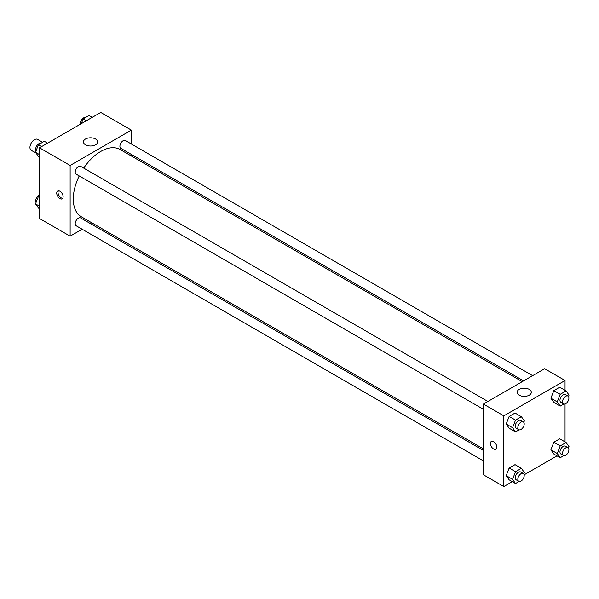 <?xml version="1.0" encoding="UTF-8"?>
<svg xmlns="http://www.w3.org/2000/svg" width="599" height="599" viewBox="0 0 599 599"><rect width="100%" height="100%" fill="white"/><g stroke="black" fill="none" stroke-linecap="round" stroke-linejoin="round"><path stroke-width="0.9" d="M42.619 142.292L37.572 139.38A6.312 3.646 120 0 0 32.705 141.072A6.312 3.646 120 0 0 29.95 147.429A6.312 3.646 120 0 0 31.26 150.319L36.09 153.104M82.153 229.23L70.128 236.171L39.519 218.493L39.519 147.796L100.744 112.447L131.353 130.118L131.353 144M131.353 154.415L131.353 155.995M85.522 139.005A7.098 4.096 180 0 1 93.257 138.114A7.098 4.096 180 0 1 97.637 141.903A7.098 4.096 180 0 1 90.539 145.999A7.098 4.096 180 0 1 83.448 141.903A7.098 4.096 180 0 1 85.522 139.005M70.128 236.171L70.128 165.466L39.519 147.796M70.128 165.466L131.353 130.118M59.922 198.606A4.507 2.606 60 0 1 56.98 194.638A4.507 2.606 60 0 1 57.669 191.021A4.507 2.606 60 0 1 62.184 193.627A4.507 2.606 60 0 1 62.184 198.831A4.507 2.606 60 0 1 59.922 198.606M58.41 190.811A4.507 2.606 -120 0 0 61.21 197.865A4.507 2.606 -120 0 0 62.73 198.299M92.538 223.232L91.168 224.019M487.923 401.472L80.648 166.335A4.507 2.606 120 0 0 76.14 168.94A4.507 2.606 120 0 0 76.14 174.144L483.408 409.282M483.408 450.478L80.648 217.946A4.507 2.606 120 0 0 77.174 219.152A4.507 2.606 120 0 0 75.204 223.689A4.507 2.606 120 0 0 76.14 225.756L483.408 460.893M532.616 375.663L125.348 140.533A4.507 2.606 120 0 0 121.874 141.738A4.507 2.606 120 0 0 119.905 146.276A4.507 2.606 120 0 0 120.833 148.342L523.593 380.874M79.21 175.919A38.823 22.41 120 0 0 73.295 198.988A38.823 22.41 120 0 0 81.337 216.763L483.408 448.898M522.231 381.66L120.152 149.525A38.823 22.41 120 0 0 83.718 168.109M512.302 481.656L503.819 486.553L483.408 474.775L483.408 404.07L544.641 368.722L565.044 380.507L565.044 390.301M524.132 474.827L556.995 455.854M506.192 424.032L509.143 428.218L506.192 424.032L509.143 416.44L506.192 424.032L512.572 427.716L515.514 420.124L521.407 416.717L524.357 420.91L523.788 422.37M515.028 413.033L509.143 416.44L515.028 413.033L521.407 416.717M550.893 398.223L553.835 402.416L550.893 398.223L553.835 390.63L550.893 398.223L557.265 401.907L560.215 394.314L566.107 390.915L569.05 395.108L568.481 396.56M559.728 387.231L553.835 390.63L559.728 387.231L566.107 390.915M550.893 449.834L553.835 454.027L550.893 449.834L553.835 442.242L550.893 449.834L557.265 453.518L560.215 445.926L566.107 442.526L569.05 446.712L568.481 448.172M559.728 438.842L553.835 442.242L559.728 438.842L566.107 442.526M503.819 486.553L503.819 415.856L565.044 380.507M565.044 403.966L565.044 441.912M506.192 475.643L509.143 479.829L506.192 475.643L509.143 468.051L506.192 475.643L512.572 479.32L515.514 471.727L521.407 468.328L524.357 472.521L523.788 473.974M515.028 464.644L509.143 468.051L515.028 464.644L521.407 468.328M519.213 395.19A7.098 4.096 180 0 1 517.132 392.293A7.098 4.096 180 0 1 524.23 388.197A7.098 4.096 180 0 1 531.32 392.293A7.098 4.096 180 0 1 526.94 396.074A7.098 4.096 180 0 1 519.213 395.19M503.819 415.856L483.408 404.07M496.803 447.154A4.507 2.606 60 0 1 495.867 449.22A4.507 2.606 60 0 1 491.36 446.614A4.507 2.606 60 0 1 491.36 441.411A4.507 2.606 60 0 1 494.834 442.616A4.507 2.606 60 0 1 496.803 447.154M491.36 441.411A4.507 2.606 -120 0 0 491.36 446.614A4.507 2.606 -120 0 0 495.875 449.22M519.101 429.835L515.514 431.901L512.572 427.716M523.271 421.876L520.718 420.408A4.507 2.606 120 0 0 517.244 421.614A4.507 2.606 120 0 0 515.275 426.151A4.507 2.606 120 0 0 516.211 428.218L518.756 429.693A4.507 2.606 120 0 0 523.271 427.087A4.507 2.606 120 0 0 523.271 421.876A4.507 2.606 120 0 0 519.797 423.089A4.507 2.606 120 0 0 517.828 427.626A4.507 2.606 120 0 0 518.756 429.693M515.514 431.901L509.143 428.218M515.514 420.124L509.143 416.44M563.794 404.033L560.215 406.1L557.265 401.907M567.964 396.074L565.411 394.599A4.507 2.606 120 0 0 561.937 395.812A4.507 2.606 120 0 0 559.968 400.349A4.507 2.606 120 0 0 560.904 402.408L563.457 403.883A4.507 2.606 120 0 0 567.964 401.278A4.507 2.606 120 0 0 567.964 396.074A4.507 2.606 120 0 0 564.49 397.279A4.507 2.606 120 0 0 562.521 401.817A4.507 2.606 120 0 0 563.457 403.883M560.215 406.1L553.835 402.416M560.215 394.314L553.835 390.63M519.101 481.446L515.514 483.513L512.572 479.32M523.271 473.487L520.718 472.012A4.507 2.606 120 0 0 517.244 473.225A4.507 2.606 120 0 0 515.275 477.762A4.507 2.606 120 0 0 516.211 479.829L518.756 481.296A4.507 2.606 120 0 0 523.271 478.698A4.507 2.606 120 0 0 523.271 473.487A4.507 2.606 120 0 0 519.797 474.7A4.507 2.606 120 0 0 517.828 479.237A4.507 2.606 120 0 0 518.756 481.296M515.514 483.513L509.143 479.829M515.514 471.727L509.143 468.051M563.794 455.637L560.215 457.711L557.265 453.518M567.964 447.685L565.411 446.21A4.507 2.606 120 0 0 561.937 447.416A4.507 2.606 120 0 0 559.968 451.96A4.507 2.606 120 0 0 560.904 454.02L563.457 455.495A4.507 2.606 120 0 0 567.964 452.889A4.507 2.606 120 0 0 567.964 447.685A4.507 2.606 120 0 0 564.49 448.891A4.507 2.606 120 0 0 562.521 453.428A4.507 2.606 120 0 0 563.457 455.495M560.215 457.711L553.835 454.027M560.215 445.926L553.835 442.242M39.519 157.088L38.456 156.474L35.513 152.288L38.456 144.696L44.348 141.289L47.568 143.146M39.519 154.594L35.513 152.288M41.675 146.545L38.456 144.696M40.769 143.363A4.507 2.606 120 0 0 37.43 144.943A4.507 2.606 120 0 0 35.663 149.248A4.507 2.606 120 0 0 36.082 150.828M81.299 123.671L83.156 118.887L89.049 115.487L92.261 117.344M86.368 120.743L83.156 118.887M85.462 117.554A4.507 2.606 120 0 0 82.123 119.134A4.507 2.606 120 0 0 80.363 123.446A4.507 2.606 120 0 0 80.431 124.173M39.519 208.699L38.456 208.085L35.513 203.892L38.456 196.3L39.519 195.693M39.519 206.206L35.513 203.892M39.519 196.914L38.456 196.3M39.519 195.034A4.507 2.606 120 0 0 35.663 200.86A4.507 2.606 120 0 0 36.082 202.44"/></g></svg>
